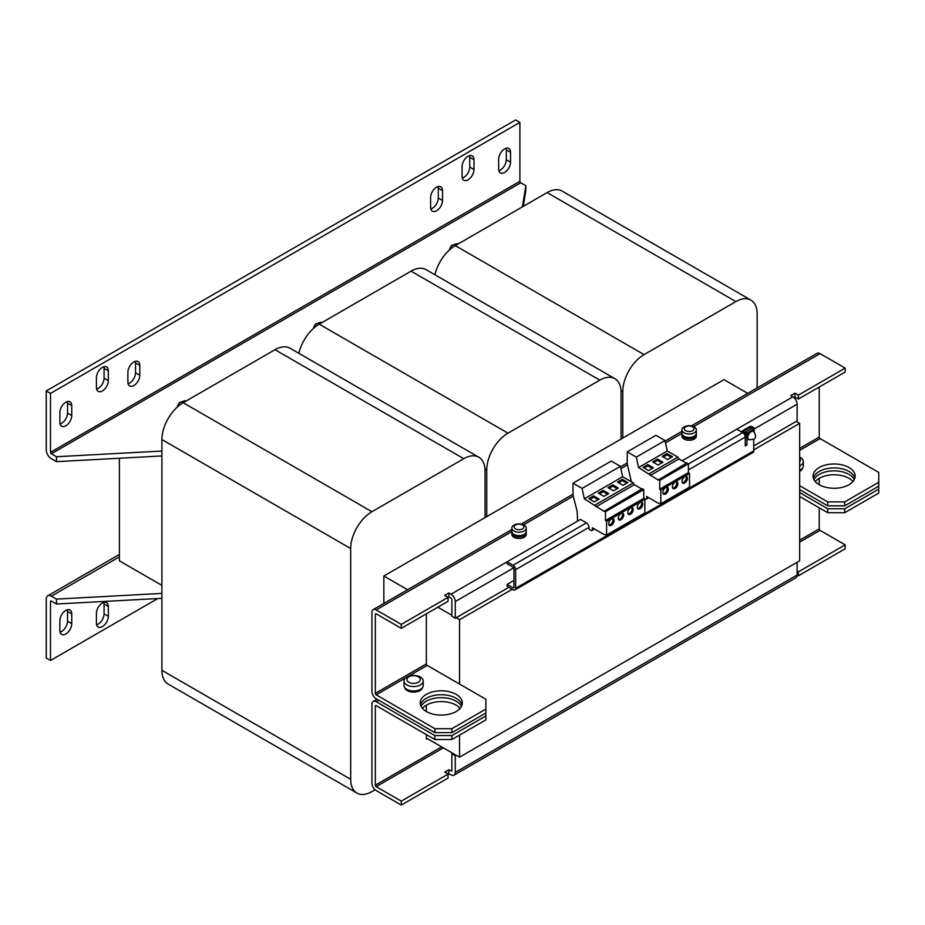 <?xml version="1.0" encoding="UTF-8"?>
<svg xmlns="http://www.w3.org/2000/svg" width="925" height="925" viewBox="0 0 925 925"><rect width="100%" height="100%" fill="white"/><g stroke="black" fill="none" stroke-linecap="round" stroke-linejoin="round"><path stroke-width="1.39" d="M420.47 704.908A21.044 12.152 180 0 1 426.356 698.282A21.044 12.152 180 0 1 447.688 695.299A21.044 12.152 180 0 1 462.014 704.908M456.118 711.533A21.044 12.152 0 0 0 462.292 702.942A21.044 12.152 0 0 0 449.296 691.715A21.044 12.152 0 0 0 426.356 694.351A21.044 12.152 0 0 0 420.193 702.942A21.044 12.152 0 0 0 433.189 714.169A21.044 12.152 0 0 0 456.118 711.533M813.341 478.086A21.044 12.152 180 0 1 819.226 471.461A21.044 12.152 180 0 1 840.559 468.489A21.044 12.152 180 0 1 854.873 478.086M848.988 484.712A21.044 12.152 0 0 0 855.151 476.121A21.044 12.152 0 0 0 842.155 464.893A21.044 12.152 0 0 0 819.226 467.53A21.044 12.152 0 0 0 813.063 476.121A21.044 12.152 0 0 0 826.048 487.348A21.044 12.152 0 0 0 848.988 484.712M461.425 706.376A21.044 12.152 -0 0 0 426.356 701.219A21.044 12.152 -0 0 0 421.06 706.376M422.39 708.342A21.044 12.152 180 0 1 426.356 705.151L426.356 711.533M854.295 479.566A21.044 12.152 -0 0 0 819.226 474.409A21.044 12.152 -0 0 0 813.919 479.566M815.249 481.52A21.044 12.152 180 0 1 819.226 478.329A21.044 12.152 180 0 1 852.954 481.52M640.077 508.715A3.85 2.22 120 0 0 642.586 505.316A3.85 2.22 120 0 0 641.996 502.24A3.85 2.22 120 0 0 640.077 502.425A3.85 2.22 120 0 0 637.568 505.813A3.85 2.22 120 0 0 638.157 508.9A3.85 2.22 120 0 0 640.077 508.715M637.683 508.438A3.85 2.22 120 0 0 638.967 508.068A3.85 2.22 120 0 0 641.372 502.055M630.515 514.231A3.85 2.22 120 0 0 633.024 510.843A3.85 2.22 120 0 0 632.434 507.756A3.85 2.22 120 0 0 630.515 507.952A3.85 2.22 120 0 0 627.994 511.34A3.85 2.22 120 0 0 628.584 514.427A3.85 2.22 120 0 0 630.515 514.231M628.11 513.965A3.85 2.22 120 0 0 629.405 513.595A3.85 2.22 120 0 0 631.798 507.582M611.379 525.284A3.85 2.22 120 0 0 613.888 521.885A3.85 2.22 120 0 0 613.298 518.809A3.85 2.22 120 0 0 611.379 518.994A3.85 2.22 120 0 0 608.858 522.382A3.85 2.22 120 0 0 609.448 525.469A3.85 2.22 120 0 0 611.379 525.284M608.985 525.007A3.85 2.22 120 0 0 610.269 524.637A3.85 2.22 120 0 0 612.662 518.624M620.941 519.757A3.85 2.22 120 0 0 623.462 516.37A3.85 2.22 120 0 0 622.872 513.283A3.85 2.22 120 0 0 620.941 513.467A3.85 2.22 120 0 0 618.432 516.867A3.85 2.22 120 0 0 619.022 519.942A3.85 2.22 120 0 0 620.941 519.757M618.548 519.492A3.85 2.22 120 0 0 619.843 519.122A3.85 2.22 120 0 0 622.236 513.097M665.584 493.985A3.85 2.22 120 0 0 668.104 490.585A3.85 2.22 120 0 0 667.515 487.51A3.85 2.22 120 0 0 665.584 487.695A3.85 2.22 120 0 0 663.075 491.083A3.85 2.22 120 0 0 663.664 494.17A3.85 2.22 120 0 0 665.584 493.985M663.19 493.707A3.85 2.22 120 0 0 664.485 493.337A3.85 2.22 120 0 0 666.879 487.325M684.72 482.931A3.85 2.22 120 0 0 687.229 479.543A3.85 2.22 120 0 0 686.639 476.456A3.85 2.22 120 0 0 684.72 476.653A3.85 2.22 120 0 0 682.211 480.04A3.85 2.22 120 0 0 682.8 483.127A3.85 2.22 120 0 0 684.72 482.931M682.326 482.665A3.85 2.22 120 0 0 683.61 482.295A3.85 2.22 120 0 0 686.015 476.283M675.157 488.458A3.85 2.22 120 0 0 677.667 485.07A3.85 2.22 120 0 0 677.077 481.983A3.85 2.22 120 0 0 675.157 482.179A3.85 2.22 120 0 0 672.637 485.567A3.85 2.22 120 0 0 673.227 488.654A3.85 2.22 120 0 0 675.157 488.458M672.753 488.192A3.85 2.22 120 0 0 674.048 487.822A3.85 2.22 120 0 0 676.441 481.809M65.814 633.96A8.418 4.856 120 0 0 71.757 623.658L71.757 613.842A8.418 4.856 120 0 0 70.023 609.98A8.418 4.856 120 0 0 63.536 612.234A8.418 4.856 120 0 0 59.859 620.71L59.859 630.526A8.418 4.856 120 0 0 61.593 634.388A8.418 4.856 120 0 0 65.814 633.96M60.044 632.157A8.418 4.856 120 0 0 61.559 631.509A8.418 4.856 120 0 0 67.513 621.195L67.513 611.379A8.418 4.856 120 0 0 67.317 609.748M102.374 626.607A8.418 4.856 120 0 0 108.329 616.293L108.329 606.476A8.418 4.856 120 0 0 106.583 602.614A8.418 4.856 120 0 0 100.097 604.869A8.418 4.856 120 0 0 96.42 613.344L96.42 623.161A8.418 4.856 120 0 0 98.166 627.023A8.418 4.856 120 0 0 102.374 626.607M96.616 624.791A8.418 4.856 120 0 0 98.119 624.144A8.418 4.856 120 0 0 104.074 613.842L104.074 604.013A8.418 4.856 120 0 0 103.877 602.395M65.814 402.236A8.418 4.856 120 0 0 59.859 412.55L59.859 422.367A8.418 4.856 120 0 0 61.593 426.217A8.418 4.856 120 0 0 68.092 423.962A8.418 4.856 120 0 0 71.757 415.487L71.757 405.67A8.418 4.856 120 0 0 70.023 401.82A8.418 4.856 120 0 0 65.814 402.236M133.836 361.976A8.418 4.856 120 0 0 127.881 372.289L127.881 382.106A8.418 4.856 120 0 0 129.627 385.956A8.418 4.856 120 0 0 136.114 383.702A8.418 4.856 120 0 0 139.791 375.238L139.791 365.41A8.418 4.856 120 0 0 138.045 361.559A8.418 4.856 120 0 0 133.836 361.976M102.374 367.375A8.418 4.856 120 0 0 96.42 377.689L96.42 387.506A8.418 4.856 120 0 0 98.166 391.356A8.418 4.856 120 0 0 104.652 389.101A8.418 4.856 120 0 0 108.329 380.637L108.329 370.809A8.418 4.856 120 0 0 106.583 366.959A8.418 4.856 120 0 0 102.374 367.375M504.587 148.902A8.418 4.856 120 0 0 498.644 159.216L498.644 169.032A8.418 4.856 120 0 0 500.379 172.883A8.418 4.856 120 0 0 506.865 170.628A8.418 4.856 120 0 0 510.542 162.164L510.542 152.336A8.418 4.856 120 0 0 508.796 148.486A8.418 4.856 120 0 0 504.587 148.902M468.027 156.267A8.418 4.856 120 0 0 462.072 166.581L462.072 176.398A8.418 4.856 120 0 0 463.818 180.248A8.418 4.856 120 0 0 470.305 177.993A8.418 4.856 120 0 0 473.982 169.529L473.982 159.701A8.418 4.856 120 0 0 472.236 155.851A8.418 4.856 120 0 0 468.027 156.267M436.565 187.197A8.418 4.856 120 0 0 430.611 197.511L430.611 207.327A8.418 4.856 120 0 0 432.357 211.177A8.418 4.856 120 0 0 438.843 208.923A8.418 4.856 120 0 0 442.52 200.459L442.52 190.631A8.418 4.856 120 0 0 440.774 186.781A8.418 4.856 120 0 0 436.565 187.197M684.014 432.819A7.215 4.163 180 0 1 681.91 429.871A7.215 4.163 180 0 1 684.014 426.934A7.215 4.163 180 0 1 686.72 425.951A7.215 4.163 180 0 1 691.53 425.951A7.215 4.163 180 0 1 694.224 426.934A7.215 4.163 180 0 1 696.34 429.871A7.215 4.163 180 0 1 694.224 432.819A7.215 4.163 180 0 1 684.014 432.819M696.34 429.871L696.34 433.258A7.215 4.163 180 0 1 694.224 436.207A7.215 4.163 180 0 1 686.362 437.109A7.215 4.163 180 0 1 681.91 433.258L681.91 429.871M692.548 426.76A4.856 2.798 0 0 0 685.691 426.76A4.856 2.798 0 0 0 685.691 430.726A4.856 2.798 0 0 0 692.548 430.726A4.856 2.798 0 0 0 692.548 426.76M681.991 433.906A7.215 4.163 0 0 0 681.91 434.542L681.91 436.114A7.215 4.163 0 0 0 684.014 439.051A7.215 4.163 0 0 0 691.877 439.965A7.215 4.163 0 0 0 696.34 436.114L696.34 434.542A7.215 4.163 0 0 0 696.247 433.906M681.91 434.542A7.215 4.163 0 0 0 684.014 437.49A7.215 4.163 0 0 0 691.877 438.392A7.215 4.163 0 0 0 696.34 434.542M511.918 532.095A7.215 4.163 0 0 0 511.837 532.731L511.837 534.303A7.215 4.163 0 0 0 513.942 537.252A7.215 4.163 0 0 0 521.816 538.153A7.215 4.163 0 0 0 526.267 534.303L526.267 532.731A7.215 4.163 0 0 0 526.175 532.095M511.837 532.731A7.215 4.163 0 0 0 513.942 535.679A7.215 4.163 0 0 0 521.816 536.581A7.215 4.163 0 0 0 526.267 532.731M513.942 531.008A7.215 4.163 180 0 1 511.837 528.071A7.215 4.163 180 0 1 513.942 525.123A7.215 4.163 180 0 1 516.647 524.14A7.215 4.163 180 0 1 521.457 524.14A7.215 4.163 180 0 1 524.151 525.123A7.215 4.163 180 0 1 526.267 528.071A7.215 4.163 180 0 1 524.151 531.008A7.215 4.163 180 0 1 513.942 531.008M526.267 528.071L526.267 531.459A7.215 4.163 180 0 1 524.151 534.396A7.215 4.163 180 0 1 516.289 535.298A7.215 4.163 180 0 1 511.837 531.459L511.837 528.071M522.475 524.961A4.856 2.798 0 0 0 515.618 524.961A4.856 2.798 0 0 0 515.618 528.915A4.856 2.798 0 0 0 522.475 528.915A4.856 2.798 0 0 0 522.475 524.961M749.666 431.674A4.81 2.775 120 0 0 746.949 437.097A4.81 2.775 120 0 0 747.943 439.294L748.788 439.791A4.81 2.775 -60 0 1 747.943 436.369A4.81 2.775 -60 0 1 750.51 432.172A4.81 2.775 -60 0 1 753.597 431.455L752.753 430.958A4.81 2.775 120 0 0 750.348 431.2A4.81 2.775 120 0 0 749.666 431.674M744.186 429.847A3.908 2.255 -60 0 1 745.249 428.992A3.908 2.255 -60 0 1 746.302 428.622M418.343 676.788A6.695 3.862 0 0 0 408.873 676.788A6.695 3.862 0 0 0 408.873 682.257A6.695 3.862 0 0 0 418.343 682.257A6.695 3.862 0 0 0 418.343 676.788M406.803 677.065A9.62 5.55 180 0 1 409.532 675.967A15.633 15.633 0 0 1 417.684 675.967A9.62 5.55 180 0 1 420.413 677.065A9.62 5.55 180 0 1 423.222 680.997A9.62 5.55 180 0 1 420.413 684.928A9.62 5.55 180 0 1 406.803 684.928A9.62 5.55 180 0 1 403.982 680.997A9.62 5.55 180 0 1 406.803 677.065M423.222 680.997L423.222 685.413A9.62 5.55 180 0 1 420.413 689.345A9.62 5.55 180 0 1 409.925 690.547A9.62 5.55 180 0 1 403.982 685.413L403.982 680.997M799.663 457.181A9.62 5.55 180 0 1 800.518 457.621A9.62 5.55 180 0 1 803.339 461.54L803.339 465.957A9.62 5.55 180 0 1 800.518 469.888A9.62 5.55 180 0 1 799.663 470.328M803.339 461.54A9.62 5.55 180 0 1 800.518 465.472A9.62 5.55 180 0 1 799.663 465.911M526.14 532.21L526.14 532.731A7.099 4.093 0 0 1 521.943 536.465A7.099 4.093 0 0 1 514.312 535.783L514.312 534.592M511.953 532.21L511.953 532.731A7.099 4.093 0 0 0 513.768 535.459L513.768 534.292M119.383 458.245L119.383 560.816L161.898 585.363M383.84 603.458L383.84 576.032L621.091 439.051L723.986 379.655L747.735 393.368M383.84 576.032L407.59 589.745M621.091 439.051L621.091 392.42A30.062 17.355 120 0 0 614.859 378.649A30.062 17.355 120 0 0 599.828 380.14L507.998 433.166A30.062 17.355 -60 0 0 486.735 469.981L486.735 516.624M298.879 353.327A30.062 17.355 -60 0 1 319.217 324.178L411.058 271.152A30.062 17.355 120 0 1 426.09 269.661L614.859 378.649M375.064 789.753L371.942 791.557A30.062 17.355 -60 0 1 356.9 793.049A30.062 17.355 -60 0 1 350.679 779.289L350.679 548.537A30.062 17.355 -60 0 1 371.942 511.722L463.772 458.696A30.062 17.355 120 0 1 478.803 457.204A30.062 17.355 120 0 1 485.035 470.964L485.035 517.607M356.9 793.049L168.13 684.061A30.062 17.355 -60 0 1 161.898 670.301L161.898 439.548A30.062 17.355 -60 0 1 183.162 402.722L274.991 349.708A30.062 17.355 120 0 1 290.034 348.216L478.803 457.204M434.935 274.771A30.062 17.355 -60 0 1 455.273 245.622L547.114 192.597A30.062 17.355 120 0 1 562.146 191.105L750.927 300.105A30.062 17.355 120 0 0 735.895 301.585L644.054 354.61L455.273 245.622M750.927 300.105A30.062 17.355 120 0 1 757.147 313.864L757.147 387.933M622.791 438.08L622.791 391.437A30.062 17.355 -60 0 1 644.054 354.61M451.874 739.514L434.866 739.514L434.866 735.595L451.874 735.595L451.874 739.514L485.891 719.881L485.891 709.082L451.874 728.715L451.874 732.646L434.866 732.646L434.866 728.715L376.186 694.837A1.203 0.694 60 0 1 375.342 693.368L375.342 614.327A1.203 0.694 60 0 1 376.186 613.83L401.277 628.318L401.277 624.387L448.891 596.891L451.018 598.128A1.203 0.694 60 0 1 451.874 599.597L451.874 616.293L455.273 618.258L508.842 587.329M753.748 445.931L797.119 420.887L797.119 404.202A6.013 3.469 -120 0 0 792.864 396.837L790.736 395.611L794.991 393.148L798.391 395.114L845.161 368.115L820.07 353.627A6.013 3.469 -120 0 0 817.064 353.338L691.357 425.916M456.118 617.761L459.528 619.727L512.242 589.283M753.748 449.862L799.663 423.349L796.263 421.384M437.837 607.205L451.874 615.31M426.356 738.046L459.528 757.193L799.663 560.816L799.663 423.349M459.528 619.727L459.528 684.038M459.528 707.729L459.528 708.966M459.528 735.097L459.528 757.193M426.356 734.612L426.356 739.029L427.211 738.543M375.342 706.133L376.186 705.648A1.203 0.694 60 0 0 375.342 706.133L375.342 785.175A1.203 0.694 60 0 0 376.186 786.655L443.364 747.862M799.663 542.154L820.07 530.372A1.203 0.694 -120 0 1 819.226 528.903L819.226 507.79M819.226 484.712L819.226 478.329M434.866 735.595L376.186 701.717A6.013 3.469 60 0 0 373.18 701.416A6.013 3.469 60 0 0 371.942 704.168L371.942 783.209A6.013 3.469 60 0 0 376.186 790.574L401.277 805.062L448.047 778.064L448.047 774.132L401.277 801.131L401.277 805.062M455.273 618.258L455.273 601.562L513.699 567.834M513.097 587.814A1.203 0.694 -120 0 0 513.942 587.329L513.097 587.814L507.143 584.38L513.942 580.449M507.143 584.38L507.143 586.346L513.097 589.78A3.607 2.081 -120 0 0 514.901 589.953A3.607 2.081 -120 0 0 515.653 588.3L753.748 450.845A3.607 2.081 60 0 1 752.996 452.487L514.901 589.953M455.273 601.562A6.013 3.469 60 0 0 451.018 594.197L448.891 592.971L444.647 595.423L448.047 597.388L448.047 601.319L401.277 628.318M448.891 596.891L448.891 592.971M793.985 397.658L794.991 397.079L798.391 399.045L845.161 372.047L845.161 368.115M434.866 732.646L376.186 698.768A6.013 3.469 60 0 1 371.942 691.403L371.942 612.362A6.013 3.469 60 0 1 373.18 609.61A6.013 3.469 60 0 1 376.186 609.91L401.277 624.387M794.991 397.079L794.991 393.148M798.391 399.045L798.391 395.114M485.891 713.002L451.874 732.646M426.356 613.83L426.356 663.907A1.203 0.694 -120 0 0 427.211 665.387L485.891 699.265L485.891 709.082M844.733 512.704L827.725 512.704L827.725 508.773L844.733 508.773L844.733 512.704L878.75 493.06L878.75 486.192L844.733 505.825L827.725 505.825L827.725 501.893L799.663 485.694M878.75 486.192L878.75 482.26L844.733 501.893L844.733 505.825M799.663 489.626L827.725 505.825M407.659 690.027L406.977 690.42A8.903 5.134 0 0 1 404.768 687.622M407.659 689.784L407.659 690.813A8.903 5.134 0 0 0 416.724 691.796A8.903 5.134 0 0 0 422.436 687.622M434.866 728.715L451.874 728.715M799.663 471.357A8.903 5.134 0 0 0 802.542 468.166M878.75 482.26L878.75 472.444L820.07 438.566A1.203 0.694 -120 0 1 819.226 437.097L819.226 387.02M827.725 501.893L844.733 501.893M451.874 753.759L451.874 770.444A1.203 0.694 60 0 1 451.018 770.941L448.891 769.716L444.647 772.167L451.018 774.872A6.013 3.469 60 0 0 454.025 775.162A6.013 3.469 60 0 0 455.273 772.41L455.273 755.725L451.874 753.759L452.718 753.262M797.119 562.284L797.119 575.049L455.273 772.41M456.118 755.228L455.273 755.725M454.025 775.162L795.87 577.801A6.013 3.469 -120 0 0 797.119 575.049L798.391 575.789L845.161 548.791L845.161 544.86L798.391 571.858L798.391 575.789M451.874 735.595L485.891 715.95M844.733 508.773L878.75 489.14M799.663 492.574L827.725 508.773M376.186 705.648L434.866 739.514M426.356 705.151A21.044 12.152 180 0 1 460.095 708.342M799.663 496.494L827.725 512.704M798.391 571.858L797.119 571.13M448.891 769.716L448.891 773.635M820.07 530.372L845.161 544.86M401.277 801.131L376.186 786.655M799.663 461.841A6.695 3.862 0 0 0 799.663 458.303M406.977 689.449L406.977 690.42M745.249 441.017L745.666 432.923L743.203 431.501M744.822 435.224L744.822 433.409L745.666 432.923M744.822 433.409L742.347 431.987A1.318 0.763 0 0 1 741.966 431.443L741.966 432.252M754.176 431.848L754.176 428.009L751.701 426.587A1.318 0.763 0 0 0 749.84 426.587L742.347 430.911A1.318 0.763 0 0 0 741.966 431.443M754.176 428.009L753.32 428.992M750.857 428.946L750.857 427.072L753.32 428.506M750.857 427.072L750.684 429.038M743.203 431.397L750.684 427.072M451.018 594.197L580.484 519.445L586.438 522.891A3.607 2.081 -120 0 1 588.994 527.308L588.994 529.204L591.538 530.719L592.393 530.245L592.393 527.793L603.632 534.28L606.592 535.008L606.592 521.342L605.493 520.474L605.493 511.675L643.754 489.579L642.251 488.712L603.979 511.363L584.357 498.853L582.091 488.412L573.003 483.162L573.003 493.048A18.037 10.418 -120 0 0 573.384 496.829L577.165 511.294L577.593 521.122M605.493 520.474L643.754 498.39L643.754 489.579M606.592 521.342L644.864 499.246L643.754 498.39M606.592 535.008L644.864 512.924L644.864 499.246M573.003 483.162L611.275 461.078L620.351 466.316L582.091 488.412M584.357 498.853L622.618 476.757L620.351 466.316M612.778 484.85L607.933 487.648L613.46 490.84L618.305 488.042L612.778 484.85L612.778 486.122L609.043 488.284M622.352 479.323L617.495 482.122L623.022 485.313L627.878 482.515L622.352 479.323L622.352 480.607L618.605 482.757M595.029 505.015L633.29 482.919L622.618 476.757M596.047 506.784L634.319 484.688L633.29 482.919M641.765 488.99L634.319 484.688M605.493 511.675L603.979 510.797M592.393 530.245L594.521 529.019M603.216 490.377L598.371 493.175L603.898 496.367L608.743 493.568L603.216 490.377L603.216 491.649L599.469 493.811M593.642 495.892L588.797 498.691L594.324 501.882L599.169 499.084L593.642 495.892L593.642 497.176L589.907 499.327M643.754 498.228L645.754 499.431L646.598 498.957L646.598 496.494L657.837 502.98L660.808 503.709L660.808 490.042L659.698 489.186L659.698 480.376L688.397 463.807L686.893 462.928L658.195 480.063L638.562 467.553L636.296 457.112L627.219 451.874L627.219 461.748A18.037 10.418 -120 0 0 627.589 465.529L631.382 481.821M659.698 480.376L658.195 479.508M659.698 489.186L688.397 472.617L688.397 463.807M660.808 490.042L689.507 473.473L688.397 472.617M660.808 503.709L689.507 487.14L689.507 473.473M646.598 498.957L648.726 497.719M627.219 451.874L655.918 435.305L664.994 440.543L636.296 457.112M638.562 467.553L667.272 450.984L664.994 440.543M666.994 453.551L662.138 456.349L667.665 459.54L672.521 456.742L666.994 453.551L666.994 454.822L663.248 456.985M647.858 464.593L643.014 467.391L648.541 470.582L653.385 467.784L647.858 464.593L647.858 465.876L644.112 468.038M657.421 459.078L652.576 461.876L658.103 465.067L662.947 462.269L657.421 459.078L657.421 460.349L653.686 462.512M649.234 473.716L677.933 457.147L667.272 450.984M650.263 475.485L678.962 458.916L677.933 457.147M686.408 463.217L678.962 458.916M682.153 460.754L736.739 429.235L742.694 432.669A3.607 2.081 60 0 1 745.249 437.097L745.249 445.931L746.949 444.948L745.249 443.965M513.942 587.329L513.942 568.667A1.203 0.694 -120 0 0 513.097 567.198L507.143 563.753L507.143 561.799L513.097 565.233A3.607 2.081 -120 0 1 515.653 569.65L515.653 588.3M746.949 433.166L745.249 432.183L752.048 428.252L753.748 429.235L746.949 433.166L746.949 444.948M753.748 431.547L753.748 429.235M753.748 450.845L753.748 439.19M696.213 434.022L696.213 434.542A7.099 4.093 0 0 1 692.016 438.277A7.099 4.093 0 0 1 684.384 437.594L684.384 436.403M683.829 436.103L683.829 437.271L684.384 436.958M682.026 434.022L682.026 434.542A7.099 4.093 0 0 0 683.829 437.271M50.505 601.562L51.349 601.077A1.203 0.694 -120 0 0 50.505 601.562L50.505 660.473L157.77 598.544M51.349 601.077L56.46 604.013L56.46 599.111L51.349 596.163A7.215 4.163 -120 0 0 47.742 595.804A7.215 4.163 -120 0 0 46.25 599.111L46.25 658.022L50.505 660.473M56.46 604.013L161.898 598.325M56.46 599.111L161.898 593.411M520.752 182.78A1.203 0.694 60 0 1 519.896 181.312L519.896 122.389L50.505 393.403L50.505 452.313A1.203 0.694 -120 0 0 51.349 453.782L520.752 182.78L525.851 185.728L525.851 190.631L523.307 206.344M161.898 455.944L56.46 461.644L51.349 458.696A7.215 4.163 -120 0 1 46.25 449.862L46.25 390.94L50.505 393.403M46.25 390.94L515.641 119.938L519.896 122.389M60.044 423.997A8.418 4.856 120 0 0 67.513 413.036L67.513 403.219A8.418 4.856 120 0 0 67.317 401.589M128.078 383.736A8.418 4.856 120 0 0 135.536 372.775L135.536 362.958A8.418 4.856 120 0 0 135.339 361.328M96.616 389.136A8.418 4.856 120 0 0 104.074 378.175L104.074 368.358A8.418 4.856 120 0 0 103.877 366.728M498.829 170.662A8.418 4.856 120 0 0 506.287 159.701L506.287 149.885A8.418 4.856 120 0 0 506.102 148.254M462.269 178.028A8.418 4.856 120 0 0 469.727 167.067L469.727 157.25A8.418 4.856 120 0 0 469.53 155.62M430.807 208.958A8.418 4.856 120 0 0 438.265 197.996L438.265 188.18A8.418 4.856 120 0 0 438.068 186.549M56.46 461.644L56.46 456.73L51.349 453.782M525.851 185.728L522.428 206.853M161.898 451.042L56.46 456.73M313.864 328.051A9.62 5.55 180 0 1 314.176 326.271A9.62 5.55 180 0 1 320.975 322.339A9.62 5.55 180 0 1 322.675 322.178M322.709 322.154L315.61 323.877L313.228 328.618M457.031 243.795A9.62 5.55 180 0 1 458.742 243.622L451.666 245.322L450.232 247.715A9.62 5.55 180 0 1 457.031 243.795M449.92 249.496A9.62 5.55 180 0 1 450.232 247.715L449.284 250.074M177.808 406.607A9.62 5.55 180 0 1 178.12 404.826A9.62 5.55 180 0 1 184.919 400.895A9.62 5.55 180 0 1 186.619 400.722M186.653 400.71L179.554 402.433L177.172 407.173M661.849 462.905L657.421 460.349M652.275 468.432L647.858 465.876M671.411 457.378L666.994 454.822M598.07 499.72L593.642 497.176M607.632 494.204L603.216 491.649M626.768 483.151L622.352 480.607M617.206 488.678L612.778 486.122M71.757 623.658L67.513 621.195M108.329 616.293L104.074 613.842M599.828 380.14L411.058 271.152M507.998 433.166L319.217 324.178M486.735 469.981L484.966 468.963M463.772 458.696L274.991 349.708M371.942 511.722L183.162 402.722M350.679 548.537L161.898 439.548M350.679 779.289L161.898 670.301M735.895 301.585L547.114 192.597M622.791 391.437L621.022 390.408M819.226 528.903L799.663 540.2M441.664 746.88L375.342 785.175M754.176 428.992L797.119 404.202M736.739 429.235L792.864 396.837M376.186 609.91L511.837 531.586M523.573 524.822L573.257 496.124M620.86 468.651L627.474 464.836M665.503 442.867L681.91 433.397M693.634 426.633L820.07 353.627M376.186 694.837L405.809 677.736M407.96 676.499L427.211 665.387M799.663 450.348L820.07 438.566M426.356 663.907L375.342 693.368M819.226 437.097L799.663 448.382M375.342 614.327L376.186 613.83M451.874 770.444L451.018 770.941M376.186 701.717L378.741 700.248M586.438 522.891L513.097 565.233M588.994 527.308L515.653 569.65M742.694 432.669L688.397 464.026M745.249 437.097L688.397 469.912M51.349 596.163L119.383 556.885M519.896 181.312L50.505 452.313M442.52 190.631L438.265 188.18M438.265 197.996L442.52 200.459M469.727 167.067L473.982 169.529M473.982 159.701L469.727 157.25M506.287 159.701L510.542 162.164M510.542 152.336L506.287 149.885M104.074 378.175L108.329 380.637M108.329 370.809L104.074 368.358M135.536 372.775L139.791 375.238M139.791 365.41L135.536 362.958M67.513 413.036L71.757 415.487M71.757 405.67L67.513 403.219M108.329 606.476L104.074 604.013M71.757 613.842L67.513 611.379M691.53 425.951A12.025 12.025 0 0 0 686.72 425.951M521.457 524.14A12.025 12.025 0 0 0 516.647 524.14M748.788 439.791L753.644 439.283C756.245 437.849 756.234 435.247 753.597 431.455M373.18 609.61L511.837 529.562M521.284 524.105L573.038 494.216M620.467 466.836L627.254 462.928M665.11 441.063L681.91 431.374M373.18 701.416L376.984 699.231M119.383 554.445L47.742 595.804"/></g></svg>
